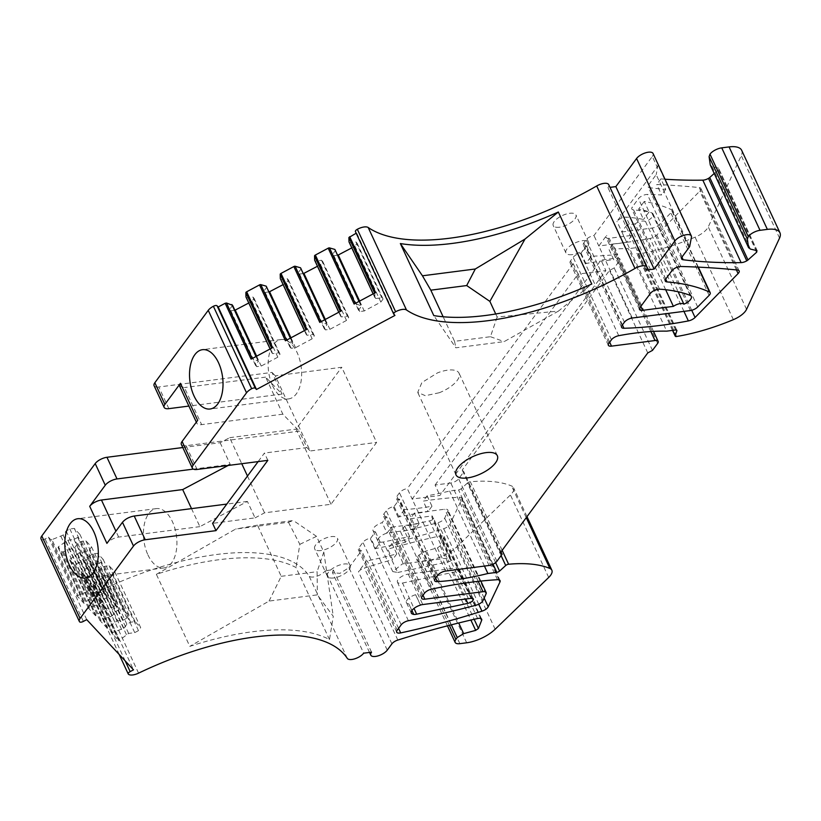 <?xml version="1.0" encoding="UTF-8"?>
<svg xmlns="http://www.w3.org/2000/svg" width="821" height="821" viewBox="0 0 821 821"><rect width="100%" height="100%" fill="white"/><g stroke="black" fill="none" stroke-linecap="round" stroke-linejoin="round"><path stroke-width="0.62" stroke-dasharray="4.11 3.08" d="M267.831 460.355L264.444 453.048L258.133 461.607M191.519 508.63L199.883 526.641L247.408 501.436L255.044 517.877L212.588 523.336M247.408 501.436L226.791 504.084M197.091 469.468L186.069 445.711L299.265 431.138L306.9 447.589L264.444 453.048M255.044 517.877L264.547 512.838L330.986 504.279L376.613 442.427L341.731 367.264L275.292 375.813L310.184 450.975L376.613 442.427M306.9 447.589L310.184 450.975M182.775 447.527L220.151 442.714L229.664 437.675L241.754 463.711M247.48 476.047L264.547 512.838M220.151 442.714L230.208 464.378L193.346 469.119M228.146 465.466L230.208 464.378M199.883 526.641L118.655 537.088A9.493 3.951 155.1 0 0 106.915 543.379M501.108 555.591L467.436 483.046A2.525 1.047 -24.9 0 1 470.33 481.763A126.578 52.677 -24.9 0 1 511.565 485.97A16.451 6.845 -24.9 0 1 513.566 487.725A16.451 6.845 -24.9 0 1 510.416 494.981L456.866 546.765A25.318 10.54 -24.9 0 1 428.388 560.312L421.573 561.195A9.493 3.951 -24.9 0 1 416.852 559.912A9.493 3.951 -24.9 0 1 417.602 556.936L418.977 555.058L425.381 551.158L437.398 547.905L440.138 546.016L443.35 537.919A6.332 2.637 -24.9 0 0 443.391 536.739A6.332 2.637 -24.9 0 0 439.317 536.051A506.29 210.699 -24.9 0 0 387.758 549.167L392.602 559.614A506.29 210.699 -24.9 0 0 364.391 568.029A6.332 2.637 -24.9 0 0 358.479 571.785L366.423 561.02L361.579 550.583A6.332 2.637 -24.9 0 1 358.428 549.731A6.332 2.637 -24.9 0 1 358.931 547.74L362.913 542.342A6.332 2.637 -24.9 0 1 370.117 538.258A632.868 263.377 -24.9 0 0 370.764 538.124L375.402 531.844A8.641 3.592 -24.9 0 1 373.042 530.623A8.641 3.592 -24.9 0 1 382.165 522.669L386.568 516.717A6.332 2.637 -24.9 0 1 383.417 515.865A6.332 2.637 -24.9 0 1 383.92 513.874L386.239 510.724A6.332 2.637 -24.9 0 1 393.218 506.69A297.807 123.94 -24.9 0 1 394.101 506.495L399.509 499.158A189.856 79.011 -24.9 0 1 399.006 499.189A6.332 2.637 -24.9 0 1 396.379 498.296A6.332 2.637 -24.9 0 1 396.882 496.305L399.468 492.785A6.332 2.637 -24.9 0 1 407.308 488.598L412.152 499.035L439.923 495.463L605.847 270.53L601.003 260.093L616.725 258.071A6.332 2.637 -24.9 0 1 619.876 258.913A6.332 2.637 -24.9 0 1 619.373 260.904L614.19 267.933L609.49 270.448L462.223 470.074L463.814 471.777L458.631 478.807A6.332 2.637 -24.9 0 1 450.801 482.994L435.079 485.026L439.923 495.463M467.436 483.046L461.279 488.618A2.535 1.057 -24.9 0 1 458.518 489.891L449.61 491.04A189.856 79.011 -24.9 0 1 427.136 495.792L423.205 501.108A297.807 123.94 -24.9 0 1 459.196 497.239A6.332 2.637 -24.9 0 1 461.792 498.142A6.332 2.637 -24.9 0 1 461.679 499.486L449.939 524.321A6.332 2.637 -24.9 0 1 443.679 528.703A453.633 188.779 -24.9 0 1 391.945 543.492L387.758 549.167M484.441 566.069L449.61 491.04M427.136 495.792L431.979 506.229A189.856 79.011 -24.9 0 1 404.363 509.595L399.509 499.158M500.995 551.886L463.814 471.777M500.512 552.543L462.223 470.074M647.769 352.917L609.49 270.448M652.469 350.403L614.19 267.933M609.685 342.193L578.076 274.101L605.847 270.53M445.587 571.067L412.152 499.035L578.076 274.101L573.232 263.664A6.332 2.637 -24.9 0 1 570.082 262.812A6.332 2.637 -24.9 0 1 570.585 260.832L573.171 257.312A6.332 2.637 -24.9 0 1 580.457 253.207A189.856 79.011 -24.9 0 1 581.022 253.104L586.43 245.777A297.807 123.94 -24.9 0 1 585.681 245.797A6.332 2.637 -24.9 0 1 583.31 244.884A6.332 2.637 -24.9 0 1 583.813 242.893L586.143 239.742A6.332 2.637 -24.9 0 1 593.973 235.555L652.295 156.483L657.149 166.92L616.961 221.393A6.332 2.637 -24.9 0 1 626.105 217.144A189.856 79.011 -24.9 0 1 643.51 219.474L638.666 209.037A189.856 79.011 -24.9 0 1 651.823 212.875A9.493 3.951 -24.9 0 1 653.054 213.922A9.493 3.951 -24.9 0 1 645.624 221.721L678.136 291.763M671.876 270.735L638.44 198.713A6.332 2.637 -24.9 0 1 647.369 194.454A957.04 398.277 -24.9 0 1 661.603 194.957L656.749 184.52A957.04 398.277 -24.9 0 1 699.205 187.557A6.332 2.637 -24.9 0 1 700.888 188.45A6.332 2.637 -24.9 0 1 699.82 191.098L656.779 235.011A6.332 2.637 -24.9 0 1 650.099 238.449A297.807 123.94 -24.9 0 1 612.877 244.001L617.72 254.438A297.807 123.94 -24.9 0 1 591.274 256.214L585.866 263.541A189.856 79.011 -24.9 0 1 613.79 259.764L608.946 249.327A189.856 79.011 -24.9 0 1 628.404 248.681L666.683 331.15M585.866 263.541L581.022 253.104M675.58 330.001L637.301 247.532L628.404 248.681M637.301 247.532A2.535 1.057 -24.9 0 1 638.564 247.87A2.535 1.057 -24.9 0 1 638.564 248.291L636.932 253.268A2.535 1.057 -24.9 0 0 636.942 253.689A2.535 1.057 -24.9 0 0 638.328 254.007A126.578 52.677 -24.9 0 0 695.089 237.187A16.451 6.845 -24.9 0 0 708.266 226.883L741.271 155.621A25.318 10.54 -24.9 0 0 741.671 150.305M714.157 173.529L718.447 169.68L718.549 168.151L712.156 166.622L710.247 164.929M757.311 250.949L718.549 168.151L756.839 250.621M665 179.214A506.29 210.699 -24.9 0 1 660.895 178.906L665.739 189.353A506.29 210.699 -24.9 0 1 649.729 187.732A6.332 2.637 -24.9 0 1 648.149 186.86A6.332 2.637 -24.9 0 1 648.652 184.869L656.195 174.637L689.63 246.669M691.456 237.156L658.021 165.124L656.195 174.637M653.054 153.486A9.493 3.951 -24.9 0 1 653.167 154.687A9.493 3.951 -24.9 0 1 652.295 156.483M646.26 270.099L607.981 187.629L610.003 187.362M608.73 184.643A9.493 3.951 -24.9 0 1 607.981 187.629M394.942 315.428L356.663 232.959L355.524 231.748L393.813 314.217M186.069 445.711A9.493 3.951 -24.9 0 1 181.349 444.438M86.708 619.629L48.429 537.15L45.083 538.945A3.161 1.314 -24.9 0 1 41.378 539.428A9.493 3.951 -24.9 0 1 41.05 538.956M63.104 535.097L89.027 590.946L77.831 595.502L51.908 539.654L63.104 535.097L66.132 530.992L69.867 528.991L74.311 528.426L79.935 534.45L77.728 537.427L73.993 539.428L67.876 540.218L58.455 546.683L58.045 547.474L62.386 552.133L74.711 547.545L77.738 543.44L81.474 541.45L85.918 540.875L91.542 546.899L89.335 549.875L85.6 551.876L79.483 552.666L70.062 559.132L69.652 559.922L73.993 564.581L86.318 559.994L89.345 555.899L93.081 553.898L97.525 553.323L103.148 559.347L100.942 562.334L97.206 564.325L91.09 565.115L81.669 571.59L81.258 572.381L85.6 577.04L97.925 572.442L100.952 568.348L104.688 566.346L109.142 565.772L114.755 571.796L140.678 627.644L135.065 621.62L130.611 622.195L126.875 624.196L123.848 628.301L111.533 632.888L118.799 640.678L119.199 639.887L93.276 584.039A1.262 0.523 -24.9 0 0 92.824 584.768A1.262 0.523 -24.9 0 0 92.865 584.829L95.226 587.354L133.505 669.833M48.429 537.15L50.779 539.684L76.712 595.533L83.968 603.322L93.799 596.067L99.916 595.276L103.651 593.275L105.858 590.299L100.244 584.275L95.79 584.85L92.055 586.841L89.027 590.946M95.575 615.781L88.319 607.981L100.634 603.394L103.662 599.299L107.397 597.298L111.851 596.723L117.465 602.747L115.268 605.734L111.523 607.725L105.406 608.515L95.575 615.781L95.985 614.991L70.062 559.132L69.652 559.922L95.575 615.781M107.182 628.229L99.926 620.44L112.241 615.842L115.268 611.748L119.004 609.746L123.458 609.172L129.071 615.196L126.875 618.182L123.129 620.183L117.023 620.963L107.182 628.229L107.592 627.439L81.669 571.59L81.258 572.381L107.182 628.229M138.564 673.148L100.285 590.679A9.493 3.951 -24.9 0 1 90.043 591.623A3.161 1.314 -24.9 0 1 89.951 591.479A3.161 1.314 -24.9 0 1 91.88 589.15L95.226 587.354M100.285 590.679A190.493 79.278 -24.9 0 1 309.035 575.921A9.493 3.951 -24.9 0 0 316.619 576.311A9.493 3.951 -24.9 0 0 325.393 570.708L363.672 653.177M329.478 639.59L296.042 567.557A190.493 79.278 -24.9 0 0 156.37 574.32L189.805 646.353A190.493 79.278 -24.9 0 1 329.478 639.59L333.275 616.355L317.358 594.866L269.062 601.075L189.805 646.353M371.533 652.172L333.254 569.702L325.393 570.708M387.255 650.15L348.966 567.67L339.935 573.356L332.505 572.678L333.254 569.702M348.966 567.67L361.579 550.583M591.274 256.214L586.43 245.777M665.698 279.109L633.576 209.889A253.145 105.355 -24.9 0 1 649.103 211.9L644.259 201.453A253.145 105.355 -24.9 0 1 671.219 209.591A6.332 2.637 -24.9 0 1 671.906 210.227A6.332 2.637 -24.9 0 1 670.839 212.885L659.407 224.533A6.332 2.637 -24.9 0 1 652.141 228.064L621.743 231.974L626.587 242.411L598.817 245.992L593.973 235.555M633.576 209.889A6.332 2.637 -24.9 0 1 631.821 208.996A6.332 2.637 -24.9 0 1 632.314 207.005L638.44 198.713M420.455 605.139L415.6 594.702L420.547 605.015M402.526 583.043L453.695 572.216A3.961 1.652 155.1 0 0 458.416 568.419A3.961 1.652 155.1 0 0 456.455 567.896L408.232 574.105A8.21 3.417 155.1 0 0 407.206 574.279A8.21 3.417 155.1 0 0 397.415 582.089A8.21 3.417 155.1 0 0 402.526 583.043L414.01 608.392M415.6 594.702A8.641 3.592 155.1 0 0 406.467 602.624A8.641 3.592 155.1 0 0 406.487 602.655A8.641 3.592 155.1 0 0 408.837 603.876L413.589 614.436M411.916 610.506L408.837 603.876M409.689 536.452L404.753 526.128L429.527 520.894A4.618 1.919 -24.9 0 0 431.795 520.104A4.618 1.919 -24.9 0 0 433.796 518.831L451.807 560.425L450.452 559.419L450.442 557.716L402.3 563.955L392.787 571.611L397.744 572.483L383.263 542.034L409.689 536.452L405.41 542.25A632.868 263.377 -24.9 0 1 375.608 548.572L370.764 538.124M405.41 542.25L400.556 531.813A632.868 263.377 -24.9 0 0 437.767 522.751A6.332 2.637 -24.9 0 0 444.695 518.154L447.784 511.391A6.332 2.637 -24.9 0 0 447.876 510.077A6.332 2.637 -24.9 0 0 444.725 509.225L414.338 513.135L419.182 523.582L391.412 527.154L386.568 516.717M404.363 509.595L398.944 516.932A297.807 123.94 -24.9 0 1 428.059 511.555L423.205 501.108M398.944 516.932L394.101 506.495M391.945 543.492L396.789 553.939A453.633 188.779 -24.9 0 1 367.254 560.876A6.332 2.637 -24.9 0 1 366.423 561.02M665.667 289.721L635.105 223.897L626.926 224.944L631.78 235.381L609.244 238.285A6.332 2.637 -24.9 0 1 606.093 237.433A6.332 2.637 -24.9 0 1 606.596 235.442L598.817 245.992L632.252 318.025M635.105 223.897A7.594 3.161 -24.9 0 1 645.624 221.721M439.245 392.746L425.329 395.691L417.725 392.407L421.891 382.545L437.531 372.867A22.783 9.483 -24.9 0 1 459.052 373.216A22.783 9.483 -24.9 0 1 439.245 392.746M168.859 408.653L158.812 386.989L272.008 372.416L282.065 394.08L265.645 377.116L282.845 414.174L299.265 431.138M197.656 420.362A9.493 3.951 155.1 0 0 196.896 423.349A9.493 3.951 155.1 0 0 201.627 424.631L184.417 387.563L179.696 386.291M282.845 414.174L201.627 424.631M272.008 372.416L275.292 375.813M330.986 504.279L296.094 429.116L341.731 367.264M229.664 437.675L296.094 429.116M114.755 571.796L112.549 574.782L108.813 576.783L102.697 577.563L93.276 584.039M58.455 546.683L58.045 547.474L83.968 603.322L84.378 602.532L58.455 546.683M51.908 539.654A1.262 0.523 -24.9 0 1 50.779 539.684M158.812 386.989A9.493 3.951 -24.9 0 1 154.091 385.716M234.888 310.266L230.834 310.779L229.572 309.425L232.6 305.33M245.972 296.966L246.721 297.777L252.837 296.986L254.1 298.341L251.903 301.328L248.773 303M269.226 291.896L265.183 292.42L263.91 291.065L266.938 286.96M280.31 278.606L281.059 279.407L287.176 278.617L288.438 279.982L286.242 282.958L283.112 284.63M303.565 273.526L299.521 274.05L298.249 272.695L301.276 268.6M317.45 266.271L320.58 264.598L322.776 261.612L321.514 260.257L315.397 261.047L314.659 260.236M337.913 255.167L333.86 255.69L332.597 254.336L335.615 250.231M348.997 241.877L349.746 242.677L355.852 241.887L357.114 243.242L354.918 246.228L351.788 247.901M573.232 263.664L407.308 488.598M559.44 227.212A12.531 5.213 -24.9 0 1 553.21 225.529A12.531 5.213 -24.9 0 1 557.562 218.355A12.531 5.213 -24.9 0 1 569.712 213.296A12.531 5.213 -24.9 0 1 575.942 214.969A12.531 5.213 -24.9 0 1 571.59 222.142A12.531 5.213 -24.9 0 1 559.44 227.212M320.919 550.542A12.531 5.213 -24.9 0 1 314.689 548.859A12.531 5.213 -24.9 0 1 319.041 541.696A12.531 5.213 -24.9 0 1 331.191 536.626A12.531 5.213 -24.9 0 1 337.421 538.309A12.531 5.213 -24.9 0 1 333.069 545.483A12.531 5.213 -24.9 0 1 320.919 550.542M431.979 506.229L428.059 511.555M435.079 485.026L601.003 260.093M617.72 254.438L613.79 259.764M612.877 244.001L608.946 249.327M660.895 178.906L656.749 184.52M665.739 189.353L661.603 194.957M649.103 211.9L643.51 219.474M658.021 165.124A9.493 3.951 -24.9 0 1 657.149 166.92M495.72 313.981L497.146 317.039L558.475 311.077L591.767 284.045M558.475 311.077L504.176 341.608L455.881 347.817L433.796 315.592M497.146 317.039L490.435 336.713L454.547 341.331L443.145 316.773M454.547 341.331L455.881 347.817M375.608 292.543A1.262 0.523 155.1 0 0 374.807 293.384L374.92 297.725L375.669 298.526L381.786 297.746L383.048 299.101L380.841 302.077L364.226 310.964L359.783 311.539L358.52 310.184L361.548 306.079L355.277 303.421M354.118 304.037L355.431 303.749M320.58 264.598L346.503 320.447L348.709 317.46L347.437 316.106L341.331 316.896L340.582 316.095L340.469 311.744A1.262 0.523 -24.9 0 1 341.269 310.902M346.503 320.447L329.888 329.334L325.444 329.898L324.182 328.544L327.199 324.449L320.929 321.781M319.78 322.396L321.083 322.119M286.242 282.958L312.165 338.806L314.361 335.83L313.099 334.475L306.992 335.255L306.243 334.455L306.13 330.114A1.262 0.523 -24.9 0 1 306.931 329.272M312.165 338.806L295.55 347.694L291.106 348.268L289.844 346.914L292.861 342.809L286.591 340.151M285.431 340.766L286.745 340.479M251.903 301.328L277.826 357.176L280.023 354.19L278.76 352.835L272.644 353.625L271.895 352.825L271.792 348.473A1.262 0.523 -24.9 0 1 272.593 347.642M277.826 357.176L261.211 366.063L256.768 366.638L255.495 365.273L258.523 361.178L252.406 358.849A1.262 0.523 155.1 0 0 251.093 359.136M265.645 377.116L184.417 387.563M282.065 394.08L188.881 406.077M272.623 385.829A29.905 16.461 -97.3 0 0 288.694 398.883A29.905 16.461 -97.3 0 0 297.13 352.609A29.905 16.461 -97.3 0 0 281.059 339.566A29.905 16.461 -97.3 0 0 272.623 385.829M147.924 554.873A29.905 16.461 -97.3 0 0 163.995 567.927A29.905 16.461 -97.3 0 0 172.42 521.663A29.905 16.461 -97.3 0 0 156.359 508.61A29.905 16.461 -97.3 0 0 147.924 554.873M112.549 574.782L138.482 630.631L140.678 627.644M138.482 630.631L134.736 632.632L128.63 633.422L118.799 640.678L92.865 584.829M77.831 595.502A1.262 0.523 -24.9 0 1 76.712 595.533M269.062 601.075L281.213 576.311L257.466 525.153L293.343 520.535L288.469 522.248L235.627 529.052L156.37 574.32M288.469 522.248L299.839 544.323L296.042 567.557M257.466 525.153L235.627 529.052M299.839 544.323L316.537 536.359L323.802 552.02L333.275 616.355M396.789 553.939L392.602 559.614M631.78 235.381L626.587 242.411M626.926 224.944L621.743 231.974M644.259 201.453L638.666 209.037M375.402 531.844L380.246 542.281L375.608 548.572M383.263 542.034L380.246 542.281A8.641 3.592 -24.9 0 1 377.906 541.09A8.641 3.592 -24.9 0 1 377.896 541.06A8.641 3.592 -24.9 0 1 387.019 533.106L389.267 532.634L403.296 563.791M404.753 526.128L400.556 531.813M414.338 513.135L410.192 518.759L432.246 515.927A8.231 3.428 -24.9 0 0 432.051 517.723L450.452 559.419M433.796 518.831A8.231 3.428 -24.9 0 1 432.103 517.815A8.231 3.428 -24.9 0 1 432.051 517.723M419.182 523.582L414.944 529.319L410.192 518.759M414.944 529.319L389.267 532.634M423.01 595.235L391.412 527.154L387.019 533.106L382.165 522.669M100.49 578.754L126.413 634.602M102.697 577.563L128.63 633.422M108.813 576.783L134.736 632.632M109.142 565.772L135.065 621.62M104.688 566.346L130.611 622.195M100.952 568.348L126.875 624.196M97.925 572.442L123.848 628.301M95.708 573.633L121.641 629.481M88.873 566.305L114.807 622.154M91.09 565.115L117.023 620.963M97.206 564.325L123.129 620.183M100.942 562.334L126.875 618.182M103.148 559.347L129.071 615.196M97.525 553.323L123.458 609.172M93.081 553.898L119.004 609.746M89.345 555.899L115.268 611.748M86.318 559.994L112.241 615.842M84.101 561.184L110.024 617.033M77.266 553.847L103.2 609.705M79.483 552.666L105.406 608.515M85.6 551.876L111.523 607.725M89.335 549.875L115.268 605.734M91.542 546.899L117.465 602.747M85.918 540.875L111.851 596.723M81.474 541.45L107.397 597.298M77.738 543.44L103.662 599.299M74.711 547.545L100.634 603.394M72.494 548.726L98.417 604.584M65.659 541.398L91.593 597.247M67.876 540.218L93.799 596.067M73.993 539.428L99.916 595.276M77.728 537.427L103.651 593.275M79.935 534.45L105.858 590.299M74.311 528.426L100.244 584.275M69.867 528.991L95.79 584.85M66.132 530.992L92.055 586.841M60.887 536.277L86.81 592.126M255.988 356.519L257.773 360.378M256.285 356.355L258.523 361.178M229.572 309.425L255.495 365.273M230.834 310.779L256.768 366.638M256.624 356.181L261.211 366.063M254.1 298.341L280.023 354.19M252.837 296.986L278.76 352.835M246.721 297.777L272.644 353.625M270.109 348.966L271.895 352.825M290.326 338.149L292.112 342.008M290.624 337.995L292.861 342.809M263.91 291.065L289.844 346.914M265.183 292.42L291.106 348.268M290.962 337.811L295.55 347.694M288.438 279.982L314.361 335.83M287.176 278.617L313.099 334.475M281.059 279.407L306.992 335.255M304.447 330.596L306.243 334.455M324.664 319.79L326.45 323.648M324.962 319.626L327.199 324.449M298.249 272.695L324.182 328.544M299.521 274.05L325.444 329.898M325.301 319.441L329.888 329.334M322.776 261.612L348.709 317.46M321.514 260.257L347.437 316.106M315.397 261.047L341.331 316.896M338.786 312.237L340.582 316.095M359.003 301.42L360.799 305.279M359.3 301.256L361.548 306.079M332.597 254.336L358.52 310.184M333.86 255.69L359.783 311.539M359.639 301.081L364.226 310.964M354.918 246.228L380.841 302.077M357.114 243.242L383.048 299.101M355.852 241.887L381.786 297.746M349.746 242.677L375.669 298.526M373.124 293.867L374.92 297.725M572.165 254.613A12.531 5.213 -24.9 0 1 565.926 252.93A12.531 5.213 -24.9 0 1 570.277 245.756A12.531 5.213 -24.9 0 1 582.428 240.697A12.531 5.213 -24.9 0 1 588.667 242.38A12.531 5.213 -24.9 0 1 584.316 249.543A12.531 5.213 -24.9 0 1 572.165 254.613M333.644 577.953A12.531 5.213 -24.9 0 1 327.415 576.27A12.531 5.213 -24.9 0 1 331.766 569.097A12.531 5.213 -24.9 0 1 343.907 564.027A12.531 5.213 -24.9 0 1 350.146 565.71A12.531 5.213 -24.9 0 1 345.795 572.884A12.531 5.213 -24.9 0 1 333.644 577.953M490.435 336.713L504.176 341.608M316.537 536.359L293.343 520.535M281.213 576.311L317.091 571.693L317.358 594.866M323.802 552.02L317.091 571.693M397.744 572.483L448.913 561.656L451.807 560.425M450.442 557.716L432.246 515.927M480.737 618.47L443.35 537.919M440.138 546.016L474.158 619.301M437.398 547.905L470.885 620.06M425.381 551.158L458.723 622.975M418.977 555.058L451.365 624.822M449.354 625.335L417.602 556.936M459.852 643.664L421.573 561.195M466.667 642.781L428.388 560.312M495.155 629.235L456.866 546.765M548.695 577.461L510.416 494.981M526.261 517.63L511.565 485.97M502.154 550.316L470.33 481.763M495.617 562.601L461.279 488.618M493.021 564.232L458.518 489.891M435.643 578.117L399.006 499.189M435.161 578.774L396.882 496.305M437.757 575.254L399.468 492.785M489.08 565.474L450.801 482.994M496.91 561.277L458.631 478.807M657.652 343.383L619.373 260.904M650.827 331.54L616.725 258.071M608.864 343.301L570.585 260.832M611.46 339.781L573.171 257.312M618.736 335.686L580.457 253.207M676.525 330.063L638.564 248.291M672.717 330.37L636.932 253.268M676.607 336.487L638.328 254.007M733.369 319.656L695.089 237.187M746.546 309.353L708.266 226.883M779.55 238.09L741.271 155.621M712.156 166.622L750.435 249.091M718.447 169.68L755.915 250.405M681.933 257.117L649.729 187.732M682.087 256.901L648.652 184.869M79.668 621.897L41.378 539.428M83.362 621.415L45.083 538.945M85.6 577.04L111.533 632.888M62.386 552.133L88.319 607.981M73.993 564.581L99.926 620.44M125.192 660.905L91.88 589.15M128.322 674.092L90.043 591.623M347.314 658.401L309.035 575.921M391.915 643.818L358.479 571.785M397.826 640.062L364.391 568.029M477.596 618.521L439.317 536.051M683.944 311.364L650.099 238.449M622.41 324.931L585.681 245.797M622.092 325.362L583.813 242.893M624.422 322.212L586.143 239.742M690.42 310.533L652.141 228.064M697.686 307.003L659.407 224.533M709.128 295.355L670.839 212.885M697.922 267.123L671.219 209.591M665.749 279.037L632.314 207.005M680.804 266.486L647.369 194.454M737.494 270.027L699.205 187.557M736.416 269.924L699.82 191.098M691.723 310.276L656.779 235.011M408.232 574.105L422.794 604.543M456.455 567.896L471.018 598.335M453.695 572.216L465.825 599.002M401.202 624.812L362.913 542.342M397.21 630.21L358.931 547.74M408.396 620.727L370.117 538.258M476.047 605.231L437.767 522.751M482.974 600.623L444.695 518.154M486.063 593.86L447.784 511.391M478.212 581.36L444.725 509.225M422.199 596.344L383.92 513.874M424.519 593.193L386.239 510.724M431.497 589.16L393.218 506.69M497.475 579.708L459.196 497.239M498.973 579.821L461.679 499.486M484.154 598.037L449.939 524.321M478.725 604.225L443.679 528.703M398.575 628.363L367.254 560.876M650.396 293.415L616.961 221.393M640.031 307.475L606.596 235.442M659.54 289.177L626.105 217.144M690.102 295.344L651.823 212.875M640.842 306.377L609.244 238.285M118.655 537.088L115.915 531.177M86.728 577.009L112.651 632.858M63.515 552.102L89.438 607.961M75.122 564.561L101.045 620.409M429.527 520.894L448.913 561.656M447.445 625.828L416.852 559.912M526.99 516.645L513.566 487.725M434.658 580.765L396.379 498.296M653.506 331.386L619.876 258.913M608.361 345.292L570.082 262.812M676.843 330.34L638.564 247.87M672.543 330.391L636.942 253.689M681.584 258.882L648.149 186.86M119.178 654.46L89.951 591.479M369.512 652.428L332.495 572.678M481.67 619.208L443.391 536.739M621.6 327.353L583.31 244.884M698.322 267.143L671.906 210.227M665.256 281.028L631.821 208.996M739.167 270.92L700.888 188.45M397.415 582.089L406.467 602.624M458.416 568.419L473.307 598.94M411.331 613.092L406.487 602.655M480.839 581.083L447.876 510.077M421.696 598.335L383.417 515.865M500.071 580.611L461.792 498.142M396.717 632.201L358.428 549.731M691.333 296.391L653.054 213.922M639.528 309.466L606.093 237.433M456.004 474.877L417.725 392.407M497.331 455.686L459.052 373.216M196.896 423.349L196.342 422.148M288.694 398.883L210.094 409.002M281.059 339.566L202.459 349.684M163.995 567.927L85.384 578.046M156.359 508.61L77.749 518.728M107.151 628.168L81.228 572.319M118.758 640.616L92.824 584.768M83.937 603.271L58.014 547.422M95.544 615.719L69.621 559.871M377.896 541.06L373.042 530.623M565.926 252.93L553.21 225.529M588.667 242.38L575.942 214.969M327.415 576.27L314.689 548.859M350.146 565.71L337.421 538.309M392.787 571.611L377.906 541.09"/><path stroke-width="1.23" d="M258.133 461.607L212.588 523.336L215.985 530.643L145.235 539.756L134.213 516.009L226.791 504.084M755.915 250.405L756.726 252.15L748.003 259.97A3.797 1.58 -24.9 0 1 746.771 260.842A6.332 2.637 -24.9 0 1 741.096 262.617A506.29 210.699 -24.9 0 1 683.164 259.764A6.332 2.637 -24.9 0 1 681.584 258.882A6.332 2.637 -24.9 0 1 682.087 256.901L689.63 246.669L691.456 237.156A9.493 3.951 -24.9 0 0 691.333 235.955A9.493 3.951 -24.9 0 0 683.903 235.288A9.493 3.951 -24.9 0 0 674.862 240.964L654.121 269.083L646.26 270.099A9.493 3.951 -24.9 0 0 647.02 267.112A9.493 3.951 -24.9 0 0 634.982 268.436A190.493 79.278 -24.9 0 1 406.477 309.969A9.493 3.951 -24.9 0 0 395.609 311.744A3.161 1.314 -24.9 0 0 393.711 314.074A3.161 1.314 -24.9 0 0 393.813 314.217L394.942 315.428L256.47 389.482L255.341 388.271A3.161 1.314 -24.9 0 0 251.667 388.733A9.493 3.951 -24.9 0 0 246.526 392.807L193.12 465.199A9.493 3.951 -24.9 0 0 192.371 468.186A9.493 3.951 -24.9 0 0 197.091 469.468L267.831 460.355L215.985 530.643M470.885 620.06L475.677 630.374L478.427 628.496L481.629 620.389L480.737 618.47M475.677 630.374L463.67 633.627L457.266 637.537L455.881 639.405L449.354 625.335M748.27 236.612L709.991 154.132L709.098 156.637L747.377 239.106L748.27 236.612A9.493 3.951 -24.9 0 1 760.02 230.321L767.358 229.377A25.318 10.54 -24.9 0 1 779.95 232.774A25.318 10.54 -24.9 0 1 779.55 238.09L746.546 309.353A16.451 6.845 -24.9 0 1 733.369 319.656A126.578 52.677 -24.9 0 1 676.607 336.487A2.535 1.057 -24.9 0 1 675.221 336.158A2.535 1.057 -24.9 0 1 675.211 335.748L676.853 330.76A2.535 1.057 -24.9 0 0 676.843 330.34A2.535 1.057 -24.9 0 0 675.58 330.001L666.683 331.15A189.856 79.011 -24.9 0 0 618.736 335.686A6.332 2.637 -24.9 0 0 611.46 339.781L608.864 343.301A6.332 2.637 -24.9 0 0 608.361 345.292A6.332 2.637 -24.9 0 0 611.512 346.134L655.004 340.541A6.332 2.637 -24.9 0 1 658.155 341.392A6.332 2.637 -24.9 0 1 657.652 343.383L652.469 350.403L647.769 352.917L500.512 552.543L502.093 554.247L496.91 561.277A6.332 2.637 -24.9 0 1 489.08 565.474L445.587 571.067A6.332 2.637 -24.9 0 0 437.757 575.254L435.161 578.774A6.332 2.637 -24.9 0 0 434.658 580.765A6.332 2.637 -24.9 0 0 437.285 581.658A189.856 79.011 -24.9 0 0 437.798 581.627A189.856 79.011 -24.9 0 0 487.89 573.51L496.797 572.36A2.535 1.057 -24.9 0 0 499.558 571.088L505.715 565.515A2.525 1.047 -24.9 0 1 508.61 564.232A126.578 52.677 -24.9 0 1 549.854 568.44A16.451 6.845 -24.9 0 1 551.845 570.195A16.451 6.845 -24.9 0 1 548.695 577.461L495.155 629.235A25.318 10.54 -24.9 0 1 466.667 642.781L459.852 643.664A9.493 3.951 -24.9 0 1 455.132 642.391A9.493 3.951 -24.9 0 1 455.881 639.405M747.377 239.106L748.526 247.398L750.435 249.091L756.839 250.621L756.726 252.15M710.247 164.929L748.67 247.88L710.247 164.929L709.098 156.637M481.629 620.389A6.332 2.637 -24.9 0 0 481.67 619.208A6.332 2.637 -24.9 0 0 477.596 618.521A506.29 210.699 -24.9 0 0 397.826 640.062A6.332 2.637 -24.9 0 0 391.915 643.818L387.255 650.15A9.493 3.951 -24.9 0 1 378.214 655.825A9.493 3.951 -24.9 0 1 370.784 655.158A9.493 3.951 -24.9 0 1 371.533 652.172L363.672 653.177A9.493 3.951 -24.9 0 1 354.898 658.781A9.493 3.951 -24.9 0 1 347.314 658.401A190.493 79.278 -24.9 0 0 138.564 673.148A9.493 3.951 -24.9 0 1 128.322 674.092A3.161 1.314 -24.9 0 1 128.23 673.949A3.161 1.314 -24.9 0 1 130.159 671.619L133.505 669.833L86.708 619.629L83.362 621.415A3.161 1.314 -24.9 0 1 79.668 621.897A9.493 3.951 -24.9 0 1 79.329 621.425A9.493 3.951 -24.9 0 1 80.078 618.439L133.495 546.037A9.493 3.951 -24.9 0 1 145.235 539.756M710.196 292.707A6.332 2.637 -24.9 0 0 709.498 292.06A253.145 105.355 -24.9 0 0 667.011 281.921A6.332 2.637 -24.9 0 1 665.256 281.028A6.332 2.637 -24.9 0 1 665.749 279.037L671.876 270.735A6.332 2.637 -24.9 0 1 680.804 266.486A957.04 398.277 -24.9 0 1 737.494 270.027A6.332 2.637 -24.9 0 1 739.167 270.92A6.332 2.637 -24.9 0 1 738.1 273.567L695.069 317.481A6.332 2.637 -24.9 0 1 688.378 320.919A297.807 123.94 -24.9 0 1 624.709 328.246A297.807 123.94 -24.9 0 1 623.96 328.267A6.332 2.637 -24.9 0 1 621.6 327.353A6.332 2.637 -24.9 0 1 622.092 325.362L624.422 322.212A6.332 2.637 -24.9 0 1 632.252 318.025L690.42 310.533A6.332 2.637 -24.9 0 0 697.686 307.003L709.128 295.355A6.332 2.637 -24.9 0 0 710.196 292.707L698.322 267.143M420.547 605.015L420.455 605.139A8.641 3.592 -24.9 0 0 411.331 613.092A8.641 3.592 -24.9 0 0 413.681 614.313L413.589 614.436A8.857 3.684 -24.9 0 0 416.637 614.19L467.806 603.363A4.618 1.919 -24.9 0 0 473.307 598.94A4.618 1.919 -24.9 0 0 471.018 598.335L422.794 604.543A8.857 3.684 -24.9 0 0 421.686 604.728A8.857 3.684 -24.9 0 0 420.547 605.015M400.689 632.909A453.633 188.779 -24.9 0 0 481.958 611.173A6.332 2.637 -24.9 0 0 488.218 606.791L499.968 581.966A6.332 2.637 -24.9 0 0 500.071 580.611A6.332 2.637 -24.9 0 0 497.475 579.708A297.807 123.94 -24.9 0 0 431.497 589.16A6.332 2.637 -24.9 0 0 424.519 593.193L422.199 596.344A6.332 2.637 -24.9 0 0 421.696 598.335A6.332 2.637 -24.9 0 0 424.847 599.186L483.015 591.695A6.332 2.637 -24.9 0 1 486.155 592.546A6.332 2.637 -24.9 0 1 486.063 593.86L482.974 600.623A6.332 2.637 -24.9 0 1 476.047 605.231A632.868 263.377 -24.9 0 1 408.396 620.727A6.332 2.637 -24.9 0 0 401.202 624.812L397.21 630.21A6.332 2.637 -24.9 0 0 396.717 632.201A6.332 2.637 -24.9 0 0 399.858 633.053A6.332 2.637 -24.9 0 0 400.689 632.909L398.575 628.363M642.679 310.317L673.394 306.366A7.594 3.161 -24.9 0 1 683.903 304.191A9.493 3.951 -24.9 0 0 691.333 296.391A9.493 3.951 -24.9 0 0 690.102 295.344A189.856 79.011 -24.9 0 0 659.54 289.177A6.332 2.637 -24.9 0 0 650.396 293.415L640.031 307.475A6.332 2.637 -24.9 0 0 639.528 309.466A6.332 2.637 -24.9 0 0 642.679 310.317L640.842 306.377M477.524 475.215A22.783 9.483 -24.9 0 1 456.004 474.877A22.783 9.483 -24.9 0 1 475.821 455.347A22.783 9.483 -24.9 0 1 497.331 455.686A22.783 9.483 -24.9 0 1 477.524 475.215M241.754 463.711L247.48 476.047M115.915 531.177L101.455 500.03L182.683 489.573L228.146 465.466M182.683 489.573L191.519 508.63M101.455 500.03A9.493 3.951 155.1 0 0 89.705 506.321L106.915 543.379L122.462 522.289C125.295 519.026 129.205 516.932 134.213 516.009M487.89 573.51L484.441 566.069M502.093 554.247L500.995 551.886M767.358 229.377L729.079 146.908A25.318 10.54 -24.9 0 1 741.671 150.305L779.95 232.774M729.079 146.908L721.741 147.852A9.493 3.951 -24.9 0 0 709.991 154.132M714.157 173.529L709.724 177.5A3.797 1.58 -24.9 0 1 708.492 178.373A6.332 2.637 -24.9 0 1 702.817 180.148A506.29 210.699 -24.9 0 1 665 179.214M674.862 240.964L636.583 158.494A9.493 3.951 -24.9 0 1 645.614 152.809A9.493 3.951 -24.9 0 1 653.054 153.486L691.333 235.955M654.121 269.083L615.842 186.613L610.003 187.362M636.583 158.494L615.842 186.613M634.982 268.436L596.693 185.967A9.493 3.951 -24.9 0 1 608.73 184.643L647.02 267.112M596.693 185.967A190.493 79.278 -24.9 0 1 368.188 227.499A9.493 3.951 -24.9 0 0 357.33 229.275A3.161 1.314 -24.9 0 0 355.431 231.594A3.161 1.314 -24.9 0 0 355.524 231.748M433.796 315.592L400.361 243.56A190.493 79.278 -24.9 0 0 558.331 212.013L591.767 284.045A190.493 79.278 -24.9 0 1 433.796 315.592M356.181 233.215L348.884 237.536L374.653 293.046M349.684 236.694L375.608 292.543L354.118 304.037L328.195 248.188A1.262 0.523 -24.9 0 1 329.498 247.901L334.865 249.43L359.003 301.42M338.786 312.237L314.659 260.236L314.546 255.895A1.262 0.523 -24.9 0 1 315.346 255.054L328.195 248.188M315.346 255.054L341.269 310.902L319.78 322.396L293.846 266.548A1.262 0.523 -24.9 0 1 295.16 266.261L300.527 267.79L324.664 319.79M304.447 330.596L280.31 278.606L280.207 274.265A1.262 0.523 -24.9 0 1 280.998 273.424L293.846 266.548M280.998 273.424L306.931 329.272L285.431 340.766L259.508 284.918A1.262 0.523 -24.9 0 1 260.821 284.63L266.189 286.16L290.326 338.149M270.109 348.966L245.972 296.966L245.869 292.625A1.262 0.523 -24.9 0 1 246.659 291.783L259.508 284.918M246.659 291.783L272.593 347.642L251.093 359.136L225.17 303.277L218.191 307.013L256.47 389.482M188.881 406.077L168.859 408.653A9.493 3.951 -24.9 0 1 164.138 407.38L154.091 385.716A9.493 3.951 -24.9 0 1 154.841 382.73L208.247 310.338A9.493 3.951 -24.9 0 1 208.862 309.589A9.493 3.951 -24.9 0 1 213.388 306.264A3.161 1.314 -24.9 0 1 217.062 305.802L218.191 307.013M196.342 422.148L179.696 386.291L180.446 383.304L164.888 404.394L154.841 382.73M180.446 383.304L197.656 420.362L182.098 441.452A9.493 3.951 -24.9 0 0 181.349 444.438L192.371 468.186M218.519 362.728A29.905 16.461 82.7 0 1 210.094 409.002A29.905 16.461 82.7 0 1 194.023 395.948A29.905 16.461 82.7 0 1 202.459 349.684A29.905 16.461 82.7 0 1 218.519 362.728M89.705 506.321L105.262 485.232L95.205 463.567L41.799 535.969A9.493 3.951 -24.9 0 0 41.337 536.688A9.493 3.951 -24.9 0 0 41.05 538.956L79.329 621.425M93.82 531.782A29.905 16.461 82.7 0 1 85.384 578.046A29.905 16.461 82.7 0 1 69.323 564.992A29.905 16.461 82.7 0 1 77.749 518.728A29.905 16.461 82.7 0 1 93.82 531.782M413.681 614.313L411.916 610.506M683.903 304.191L678.136 291.763M673.394 306.366L665.667 289.721M95.205 463.567A9.493 3.951 -24.9 0 1 106.956 457.287L182.775 447.527M256.285 356.355L232.6 305.33L226.483 303L225.17 303.277M248.773 303L234.888 310.266M290.624 337.995L266.189 286.16M283.112 284.63L269.226 291.896M324.962 319.626L300.527 267.79M317.45 266.271L303.565 273.526M359.3 301.256L334.865 249.43M351.788 247.901L337.913 255.167M373.124 293.867L348.997 241.877L348.884 237.536M193.346 469.119L117.013 478.941A9.493 3.951 155.1 0 0 105.262 485.232M495.72 313.981L489.87 301.379L466.687 285.554L475.297 268.99L525.03 239.044L558.331 212.013M475.297 268.99L422.446 275.794L400.361 243.56M489.87 301.379L525.03 239.044M443.145 316.773L430.809 290.172L422.446 275.794M164.138 407.38A9.493 3.951 -24.9 0 1 164.888 404.394M231.85 304.519L255.988 356.519M235.288 310.215L256.624 356.181M269.627 291.845L290.962 337.811M303.965 273.475L325.301 319.441M338.303 255.115L359.639 301.081M430.809 290.172L466.687 285.554M133.495 546.037L122.462 522.289M474.158 619.301L478.427 628.496M458.723 622.975L463.67 633.627M451.365 624.822L457.266 637.537M549.854 568.44L526.261 517.63M508.61 564.232L502.154 550.316M505.715 565.515L501.108 555.591M499.558 571.088L495.617 562.601M496.797 572.36L493.021 564.232M437.285 581.658L435.643 578.117M655.004 340.541L650.827 331.54M611.512 346.134L609.685 342.193M676.853 330.76L676.525 330.063M675.211 335.748L672.717 330.37M760.02 230.321L721.741 147.852M748.003 259.97L709.724 177.5M746.771 260.842L708.492 178.373M741.096 262.617L702.817 180.148M683.164 259.764L681.933 257.117M406.477 309.969L368.188 227.499M395.609 311.744L357.33 229.275M255.341 388.271L217.062 305.802M251.667 388.733L213.388 306.264M246.526 392.807L208.247 310.338M193.12 465.199L182.098 441.452M80.078 618.439L41.799 535.969M130.159 671.619L125.192 660.905M688.378 320.919L683.944 311.364M623.96 328.267L622.41 324.931M709.498 292.06L697.922 267.123M667.011 281.921L665.698 279.109M738.1 273.567L736.416 269.924M695.069 317.481L691.723 310.276M414.01 608.392L416.637 614.19M465.825 599.002L467.806 603.363M483.015 591.695L478.212 581.36M424.847 599.186L423.01 595.235M499.968 581.966L498.973 579.821M488.218 606.791L484.154 598.037M481.958 611.173L478.725 604.225M106.956 457.287L117.013 478.941M355.277 303.421L329.498 247.901M340.315 311.416L314.546 255.895M320.929 321.781L295.16 266.261M305.976 329.775L280.207 274.265M286.591 340.151L260.821 284.63M271.638 348.145L245.869 292.625M226.483 303L252.252 358.51M455.132 642.391L447.445 625.828M551.845 570.195L526.99 516.645M658.155 341.392L653.506 331.386M675.221 336.158L672.543 330.391M393.711 314.074L355.431 231.594M128.23 673.949L119.178 654.46M370.784 655.158L369.512 652.428M486.155 592.546L480.839 581.083"/></g></svg>
